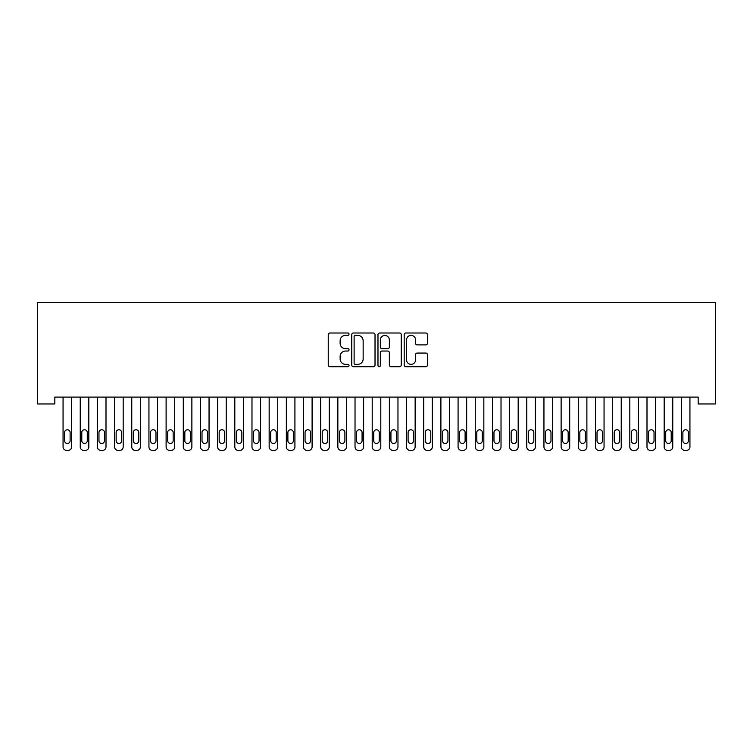 <?xml version="1.0" encoding="UTF-8"?>
<svg xmlns="http://www.w3.org/2000/svg" width="753" height="753" viewBox="0 0 753 753"><rect width="100%" height="100%" fill="white"/><g stroke="black" fill="none" stroke-linecap="round" stroke-linejoin="round"><path stroke-width="1.13" d="M349.025 334.181A1.177 1.177 0 0 0 347.839 333.005L329.927 333.005A1.685 1.685 0 0 0 328.242 334.69L328.242 365.036A1.685 1.685 0 0 0 329.927 366.72L347.839 366.72A1.177 1.177 0 0 0 349.025 365.544A1.177 1.177 0 0 0 347.839 364.358L345.523 364.358A5.393 5.393 0 0 1 340.13 358.965L340.13 356.433A5.393 5.393 0 0 1 345.523 351.039L347.839 351.039A1.177 1.177 0 0 0 349.025 349.863A1.177 1.177 0 0 0 347.839 348.686L345.523 348.686A5.393 5.393 0 0 1 340.13 343.293L340.13 340.761A5.393 5.393 0 0 1 345.523 335.367L347.839 335.367A1.177 1.177 0 0 0 349.025 334.181M425.765 344.893A1.685 1.685 0 0 0 427.45 343.208L427.45 334.69A1.685 1.685 0 0 0 425.765 333.005L405.876 333.005A1.685 1.685 0 0 0 404.192 334.69L404.192 365.036A1.685 1.685 0 0 0 405.876 366.72L425.765 366.72A1.685 1.685 0 0 0 427.45 365.036L427.45 354.748A1.685 1.685 0 0 0 425.765 353.063L417.256 353.063A1.685 1.685 0 0 0 415.571 354.748L415.571 359.849A4.509 4.509 0 0 1 411.063 364.358A4.509 4.509 0 0 1 406.545 359.849L406.545 339.876A4.509 4.509 0 0 1 411.063 335.367A4.509 4.509 0 0 1 415.571 339.876L415.571 343.208A1.685 1.685 0 0 0 417.256 344.893L425.765 344.893M698.172 397.095L54.828 397.095L54.828 403.966L37.65 403.966L37.65 302.631L715.35 302.631L715.35 403.966L698.172 403.966L698.172 397.095M375.022 334.69A1.685 1.685 0 0 0 373.337 333.005L353.449 333.005A1.685 1.685 0 0 0 351.764 334.69L351.764 365.036A1.685 1.685 0 0 0 353.449 366.72L373.337 366.72A1.685 1.685 0 0 0 375.022 365.036L375.022 334.69M379.663 333.005L399.551 333.005A1.685 1.685 0 0 1 401.236 334.69L401.236 365.036A1.685 1.685 0 0 1 399.551 366.72L391.042 366.72A1.685 1.685 0 0 1 389.357 365.036L389.357 352.724A1.685 1.685 0 0 0 387.673 351.039L382.025 351.039A1.685 1.685 0 0 0 380.331 352.724L380.331 365.544A1.177 1.177 0 0 1 379.154 366.72A1.177 1.177 0 0 1 377.978 365.544L377.978 334.69A1.685 1.685 0 0 1 379.663 333.005M355.303 335.367A1.177 1.177 0 0 0 354.117 336.544L354.117 363.181A1.177 1.177 0 0 0 355.303 364.358L357.75 364.358A5.393 5.393 0 0 0 363.144 358.965L363.144 340.761A5.393 5.393 0 0 0 357.75 335.367L355.303 335.367M389.357 339.961A4.509 4.509 0 0 0 384.849 335.452A4.509 4.509 0 0 0 380.331 339.961L380.331 347.001A1.685 1.685 0 0 0 382.025 348.686L387.673 348.686A1.685 1.685 0 0 0 389.357 347.001L389.357 339.961M71.657 397.095L71.657 446.934A3.436 3.436 0 0 1 68.222 450.369L66.499 450.369A3.436 3.436 0 0 1 63.064 446.934L63.064 397.095M70.114 440.75L70.114 432.504A2.748 2.748 0 0 0 67.365 429.756A2.748 2.748 0 0 0 64.617 432.504L64.617 440.75A2.748 2.748 0 0 0 67.365 443.498A2.748 2.748 0 0 0 70.114 440.75M88.826 397.095L88.826 446.934A3.436 3.436 0 0 1 85.39 450.369L83.677 450.369A3.436 3.436 0 0 1 80.242 446.934L80.242 397.095M87.282 440.75L87.282 432.504A2.748 2.748 0 0 0 84.534 429.756A2.748 2.748 0 0 0 81.785 432.504L81.785 440.75A2.748 2.748 0 0 0 84.534 443.498A2.748 2.748 0 0 0 87.282 440.75M106.004 397.095L106.004 446.934A3.436 3.436 0 0 1 102.568 450.369L100.855 450.369A3.436 3.436 0 0 1 97.419 446.934L97.419 397.095M104.46 440.75L104.46 432.504A2.748 2.748 0 0 0 101.711 429.756A2.748 2.748 0 0 0 98.963 432.504L98.963 440.75A2.748 2.748 0 0 0 101.711 443.498A2.748 2.748 0 0 0 104.46 440.75M123.181 397.095L123.181 446.934A3.436 3.436 0 0 1 119.746 450.369L118.023 450.369A3.436 3.436 0 0 1 114.588 446.934L114.588 397.095M121.628 440.75L121.628 432.504A2.748 2.748 0 0 0 118.889 429.756A2.748 2.748 0 0 0 116.141 432.504L116.141 440.75A2.748 2.748 0 0 0 118.889 443.498A2.748 2.748 0 0 0 121.628 440.75M140.35 397.095L140.35 446.934A3.436 3.436 0 0 1 136.914 450.369L135.201 450.369A3.436 3.436 0 0 1 131.766 446.934L131.766 397.095M138.806 440.75L138.806 432.504A2.748 2.748 0 0 0 136.058 429.756A2.748 2.748 0 0 0 133.309 432.504L133.309 440.75A2.748 2.748 0 0 0 136.058 443.498A2.748 2.748 0 0 0 138.806 440.75M157.528 397.095L157.528 446.934A3.436 3.436 0 0 1 154.092 450.369L152.379 450.369A3.436 3.436 0 0 1 148.943 446.934L148.943 397.095M155.984 440.75L155.984 432.504A2.748 2.748 0 0 0 153.236 429.756A2.748 2.748 0 0 0 150.487 432.504L150.487 440.75A2.748 2.748 0 0 0 153.236 443.498A2.748 2.748 0 0 0 155.984 440.75M174.705 397.095L174.705 446.934A3.436 3.436 0 0 1 171.27 450.369L169.547 450.369A3.436 3.436 0 0 1 166.112 446.934L166.112 397.095M173.152 440.75L173.152 432.504A2.748 2.748 0 0 0 170.404 429.756A2.748 2.748 0 0 0 167.655 432.504L167.655 440.75A2.748 2.748 0 0 0 170.404 443.498A2.748 2.748 0 0 0 173.152 440.75M191.874 397.095L191.874 446.934A3.436 3.436 0 0 1 188.438 450.369L186.725 450.369A3.436 3.436 0 0 1 183.29 446.934L183.29 397.095M190.33 440.75L190.33 432.504A2.748 2.748 0 0 0 187.582 429.756A2.748 2.748 0 0 0 184.833 432.504L184.833 440.75A2.748 2.748 0 0 0 187.582 443.498A2.748 2.748 0 0 0 190.33 440.75M209.052 397.095L209.052 446.934A3.436 3.436 0 0 1 205.616 450.369L203.894 450.369A3.436 3.436 0 0 1 200.467 446.934L200.467 397.095M207.508 440.75L207.508 432.504A2.748 2.748 0 0 0 204.76 429.756A2.748 2.748 0 0 0 202.011 432.504L202.011 440.75A2.748 2.748 0 0 0 204.76 443.498A2.748 2.748 0 0 0 207.508 440.75M226.22 397.095L226.22 446.934A3.436 3.436 0 0 1 222.794 450.369L221.071 450.369A3.436 3.436 0 0 1 217.636 446.934L217.636 397.095M224.676 440.75L224.676 432.504A2.748 2.748 0 0 0 221.928 429.756A2.748 2.748 0 0 0 219.179 432.504L219.179 440.75A2.748 2.748 0 0 0 221.928 443.498A2.748 2.748 0 0 0 224.676 440.75M243.398 397.095L243.398 446.934A3.436 3.436 0 0 1 239.962 450.369L238.249 450.369A3.436 3.436 0 0 1 234.814 446.934L234.814 397.095M241.854 440.75L241.854 432.504A2.748 2.748 0 0 0 239.106 429.756A2.748 2.748 0 0 0 236.357 432.504L236.357 440.75A2.748 2.748 0 0 0 239.106 443.498A2.748 2.748 0 0 0 241.854 440.75M260.576 397.095L260.576 446.934A3.436 3.436 0 0 1 257.14 450.369L255.418 450.369A3.436 3.436 0 0 1 251.982 446.934L251.982 397.095M259.032 440.75L259.032 432.504A2.748 2.748 0 0 0 256.284 429.756A2.748 2.748 0 0 0 253.535 432.504L253.535 440.75A2.748 2.748 0 0 0 256.284 443.498A2.748 2.748 0 0 0 259.032 440.75M277.744 397.095L277.744 446.934A3.436 3.436 0 0 1 274.308 450.369L272.595 450.369A3.436 3.436 0 0 1 269.16 446.934L269.16 397.095M276.2 440.75L276.2 432.504A2.748 2.748 0 0 0 273.452 429.756A2.748 2.748 0 0 0 270.704 432.504L270.704 440.75A2.748 2.748 0 0 0 273.452 443.498A2.748 2.748 0 0 0 276.2 440.75M294.922 397.095L294.922 446.934A3.436 3.436 0 0 1 291.486 450.369L289.773 450.369A3.436 3.436 0 0 1 286.338 446.934L286.338 397.095M293.378 440.75L293.378 432.504A2.748 2.748 0 0 0 290.63 429.756A2.748 2.748 0 0 0 287.881 432.504L287.881 440.75A2.748 2.748 0 0 0 290.63 443.498A2.748 2.748 0 0 0 293.378 440.75M312.1 397.095L312.1 446.934A3.436 3.436 0 0 1 308.664 450.369L306.942 450.369A3.436 3.436 0 0 1 303.506 446.934L303.506 397.095M310.547 440.75L310.547 432.504A2.748 2.748 0 0 0 307.798 429.756A2.748 2.748 0 0 0 305.059 432.504L305.059 440.75A2.748 2.748 0 0 0 307.798 443.498A2.748 2.748 0 0 0 310.547 440.75M329.268 397.095L329.268 446.934A3.436 3.436 0 0 1 325.833 450.369L324.119 450.369A3.436 3.436 0 0 1 320.684 446.934L320.684 397.095M327.724 440.75L327.724 432.504A2.748 2.748 0 0 0 324.976 429.756A2.748 2.748 0 0 0 322.228 432.504L322.228 440.75A2.748 2.748 0 0 0 324.976 443.498A2.748 2.748 0 0 0 327.724 440.75M346.446 397.095L346.446 446.934A3.436 3.436 0 0 1 343.01 450.369L341.297 450.369A3.436 3.436 0 0 1 337.862 446.934L337.862 397.095M344.902 440.75L344.902 432.504A2.748 2.748 0 0 0 342.154 429.756A2.748 2.748 0 0 0 339.405 432.504L339.405 440.75A2.748 2.748 0 0 0 342.154 443.498A2.748 2.748 0 0 0 344.902 440.75M363.624 397.095L363.624 446.934A3.436 3.436 0 0 1 360.188 450.369L358.466 450.369A3.436 3.436 0 0 1 355.03 446.934L355.03 397.095M362.071 440.75L362.071 432.504A2.748 2.748 0 0 0 359.322 429.756A2.748 2.748 0 0 0 356.574 432.504L356.574 440.75A2.748 2.748 0 0 0 359.322 443.498A2.748 2.748 0 0 0 362.071 440.75M380.792 397.095L380.792 446.934A3.436 3.436 0 0 1 377.357 450.369L375.643 450.369A3.436 3.436 0 0 1 372.208 446.934L372.208 397.095M379.248 440.75L379.248 432.504A2.748 2.748 0 0 0 376.5 429.756A2.748 2.748 0 0 0 373.752 432.504L373.752 440.75A2.748 2.748 0 0 0 376.5 443.498A2.748 2.748 0 0 0 379.248 440.75M397.97 397.095L397.97 446.934A3.436 3.436 0 0 1 394.534 450.369L392.812 450.369A3.436 3.436 0 0 1 389.376 446.934L389.376 397.095M396.426 440.75L396.426 432.504A2.748 2.748 0 0 0 393.678 429.756A2.748 2.748 0 0 0 390.929 432.504L390.929 440.75A2.748 2.748 0 0 0 393.678 443.498A2.748 2.748 0 0 0 396.426 440.75M415.138 397.095L415.138 446.934A3.436 3.436 0 0 1 411.703 450.369L409.99 450.369A3.436 3.436 0 0 1 406.554 446.934L406.554 397.095M413.595 440.75L413.595 432.504A2.748 2.748 0 0 0 410.846 429.756A2.748 2.748 0 0 0 408.098 432.504L408.098 440.75A2.748 2.748 0 0 0 410.846 443.498A2.748 2.748 0 0 0 413.595 440.75M432.316 397.095L432.316 446.934A3.436 3.436 0 0 1 428.881 450.369L427.167 450.369A3.436 3.436 0 0 1 423.732 446.934L423.732 397.095M430.772 440.75L430.772 432.504A2.748 2.748 0 0 0 428.024 429.756A2.748 2.748 0 0 0 425.276 432.504L425.276 440.75A2.748 2.748 0 0 0 428.024 443.498A2.748 2.748 0 0 0 430.772 440.75M449.494 397.095L449.494 446.934A3.436 3.436 0 0 1 446.058 450.369L444.336 450.369A3.436 3.436 0 0 1 440.9 446.934L440.9 397.095M447.941 440.75L447.941 432.504A2.748 2.748 0 0 0 445.202 429.756A2.748 2.748 0 0 0 442.453 432.504L442.453 440.75A2.748 2.748 0 0 0 445.202 443.498A2.748 2.748 0 0 0 447.941 440.75M466.662 397.095L466.662 446.934A3.436 3.436 0 0 1 463.227 450.369L461.514 450.369A3.436 3.436 0 0 1 458.078 446.934L458.078 397.095M465.119 440.75L465.119 432.504A2.748 2.748 0 0 0 462.37 429.756A2.748 2.748 0 0 0 459.622 432.504L459.622 440.75A2.748 2.748 0 0 0 462.37 443.498A2.748 2.748 0 0 0 465.119 440.75M483.84 397.095L483.84 446.934A3.436 3.436 0 0 1 480.405 450.369L478.692 450.369A3.436 3.436 0 0 1 475.256 446.934L475.256 397.095M482.296 440.75L482.296 432.504A2.748 2.748 0 0 0 479.548 429.756A2.748 2.748 0 0 0 476.8 432.504L476.8 440.75A2.748 2.748 0 0 0 479.548 443.498A2.748 2.748 0 0 0 482.296 440.75M501.018 397.095L501.018 446.934A3.436 3.436 0 0 1 497.582 450.369L495.86 450.369A3.436 3.436 0 0 1 492.424 446.934L492.424 397.095M499.465 440.75L499.465 432.504A2.748 2.748 0 0 0 496.716 429.756A2.748 2.748 0 0 0 493.968 432.504L493.968 440.75A2.748 2.748 0 0 0 496.716 443.498A2.748 2.748 0 0 0 499.465 440.75M518.186 397.095L518.186 446.934A3.436 3.436 0 0 1 514.751 450.369L513.038 450.369A3.436 3.436 0 0 1 509.602 446.934L509.602 397.095M516.643 440.75L516.643 432.504A2.748 2.748 0 0 0 513.894 429.756A2.748 2.748 0 0 0 511.146 432.504L511.146 440.75A2.748 2.748 0 0 0 513.894 443.498A2.748 2.748 0 0 0 516.643 440.75M535.364 397.095L535.364 446.934A3.436 3.436 0 0 1 531.929 450.369L530.206 450.369A3.436 3.436 0 0 1 526.78 446.934L526.78 397.095M533.821 440.75L533.821 432.504A2.748 2.748 0 0 0 531.072 429.756A2.748 2.748 0 0 0 528.324 432.504L528.324 440.75A2.748 2.748 0 0 0 531.072 443.498A2.748 2.748 0 0 0 533.821 440.75M552.533 397.095L552.533 446.934A3.436 3.436 0 0 1 549.106 450.369L547.384 450.369A3.436 3.436 0 0 1 543.948 446.934L543.948 397.095M550.989 440.75L550.989 432.504A2.748 2.748 0 0 0 548.24 429.756A2.748 2.748 0 0 0 545.492 432.504L545.492 440.75A2.748 2.748 0 0 0 548.24 443.498A2.748 2.748 0 0 0 550.989 440.75M569.71 397.095L569.71 446.934A3.436 3.436 0 0 1 566.275 450.369L564.562 450.369A3.436 3.436 0 0 1 561.126 446.934L561.126 397.095M568.167 440.75L568.167 432.504A2.748 2.748 0 0 0 565.418 429.756A2.748 2.748 0 0 0 562.67 432.504L562.67 440.75A2.748 2.748 0 0 0 565.418 443.498A2.748 2.748 0 0 0 568.167 440.75M586.888 397.095L586.888 446.934A3.436 3.436 0 0 1 583.453 450.369L581.73 450.369A3.436 3.436 0 0 1 578.295 446.934L578.295 397.095M585.345 440.75L585.345 432.504A2.748 2.748 0 0 0 582.596 429.756A2.748 2.748 0 0 0 579.848 432.504L579.848 440.75A2.748 2.748 0 0 0 582.596 443.498A2.748 2.748 0 0 0 585.345 440.75M604.057 397.095L604.057 446.934A3.436 3.436 0 0 1 600.621 450.369L598.908 450.369A3.436 3.436 0 0 1 595.472 446.934L595.472 397.095M602.513 440.75L602.513 432.504A2.748 2.748 0 0 0 599.765 429.756A2.748 2.748 0 0 0 597.016 432.504L597.016 440.75A2.748 2.748 0 0 0 599.765 443.498A2.748 2.748 0 0 0 602.513 440.75M621.234 397.095L621.234 446.934A3.436 3.436 0 0 1 617.799 450.369L616.086 450.369A3.436 3.436 0 0 1 612.65 446.934L612.65 397.095M619.691 440.75L619.691 432.504A2.748 2.748 0 0 0 616.942 429.756A2.748 2.748 0 0 0 614.194 432.504L614.194 440.75A2.748 2.748 0 0 0 616.942 443.498A2.748 2.748 0 0 0 619.691 440.75M638.412 397.095L638.412 446.934A3.436 3.436 0 0 1 634.977 450.369L633.254 450.369A3.436 3.436 0 0 1 629.819 446.934L629.819 397.095M636.859 440.75L636.859 432.504A2.748 2.748 0 0 0 634.111 429.756A2.748 2.748 0 0 0 631.372 432.504L631.372 440.75A2.748 2.748 0 0 0 634.111 443.498A2.748 2.748 0 0 0 636.859 440.75M655.581 397.095L655.581 446.934A3.436 3.436 0 0 1 652.145 450.369L650.432 450.369A3.436 3.436 0 0 1 646.996 446.934L646.996 397.095M654.037 440.75L654.037 432.504A2.748 2.748 0 0 0 651.289 429.756A2.748 2.748 0 0 0 648.54 432.504L648.54 440.75A2.748 2.748 0 0 0 651.289 443.498A2.748 2.748 0 0 0 654.037 440.75M672.758 397.095L672.758 446.934A3.436 3.436 0 0 1 669.323 450.369L667.61 450.369A3.436 3.436 0 0 1 664.174 446.934L664.174 397.095M671.215 440.75L671.215 432.504A2.748 2.748 0 0 0 668.466 429.756A2.748 2.748 0 0 0 665.718 432.504L665.718 440.75A2.748 2.748 0 0 0 668.466 443.498A2.748 2.748 0 0 0 671.215 440.75M689.936 397.095L689.936 446.934A3.436 3.436 0 0 1 686.501 450.369L684.778 450.369A3.436 3.436 0 0 1 681.343 446.934L681.343 397.095M688.383 440.75L688.383 432.504A2.748 2.748 0 0 0 685.635 429.756A2.748 2.748 0 0 0 682.886 432.504L682.886 440.75A2.748 2.748 0 0 0 685.635 443.498A2.748 2.748 0 0 0 688.383 440.75"/></g></svg>
